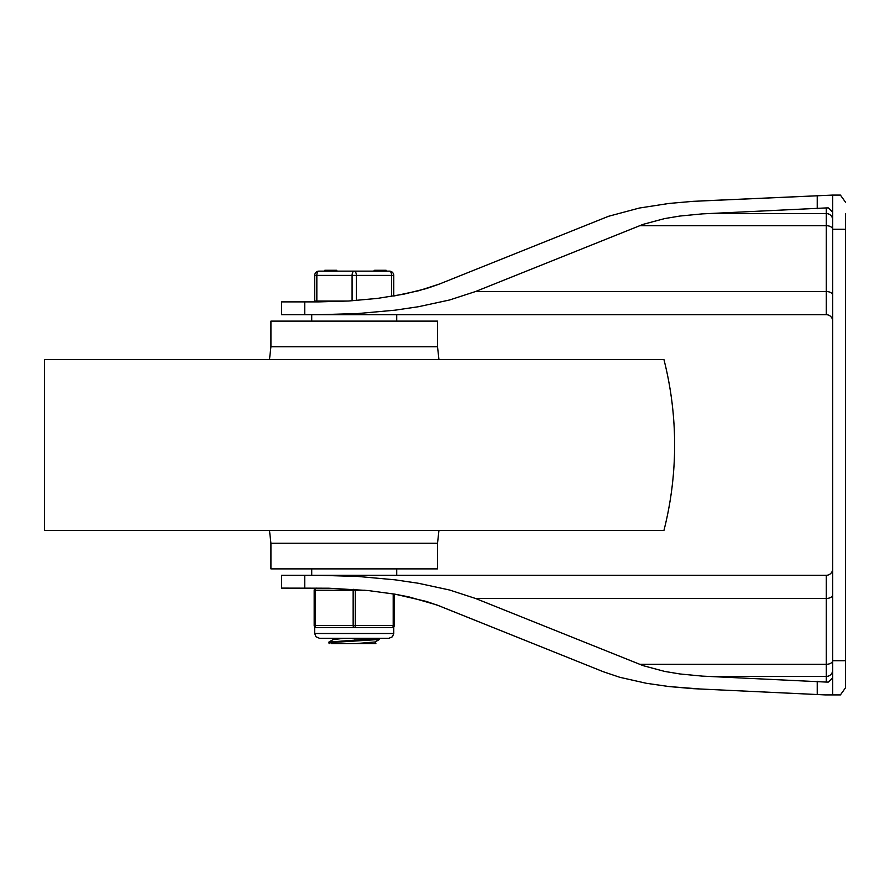 <?xml version="1.0" encoding="UTF-8"?>
<svg xmlns="http://www.w3.org/2000/svg" width="890" height="890" viewBox="0 0 890 890"><rect width="100%" height="100%" fill="white"/><g stroke="black" fill="none" stroke-linecap="round" stroke-linejoin="round"><path stroke-width="1.33" d="M840.416 195.088L832.684 195.088L840.416 195.088L845.5 202.208L840.416 195.088L832.684 195.088L832.684 694.912L840.416 694.912L845.5 687.792L840.416 694.912L825.386 694.912L693.132 688.66L668.946 686.546L646.363 683.286L619.852 677.312L603.42 671.772L619.852 677.312L646.363 683.286L668.946 686.546L701.431 689.094M832.684 660.736L845.5 660.736L845.5 687.792L845.5 213.567M845.5 687.792L845.5 676.433M832.684 670.103A6.408 6.33 -0 0 1 826.276 676.433L826.276 682.074L828.279 682.096L832.684 677.935M832.684 212.065L828.279 207.904L826.276 207.926L826.276 314.704A6.408 6.408 0 0 1 832.684 321.112A6.408 6.408 0 0 0 826.276 314.704L318.765 314.704L357.702 313.558L395.038 310.176L418.278 306.75L449.584 299.986L475.505 291.542L643.17 224.336L664.708 218.573L680.038 216.025L702.388 213.878L826.276 207.926M315.772 301.031L315.772 301.888L318.765 301.888L281.596 301.888L281.596 314.704L318.765 314.704M832.684 594.72A6.408 3.738 0 0 1 826.276 598.458L826.276 575.296A6.408 6.408 0 0 0 832.684 568.888A6.408 6.408 0 0 1 826.276 575.296L281.596 575.296L281.596 588.112L328.81 588.212L368.071 590.537L395.316 594.231L426.544 601.473L439.337 605.934L603.42 671.772L436.723 604.911L408.844 596.879L394.27 594.053L394.27 625.492L394.27 594.053M318.765 301.888L348.713 301.009L377.438 298.406L403.737 294.19L426.544 288.527L439.337 284.066L608.526 216.292L639.298 208.049L668.946 203.454L693.132 201.34L832.684 195.088M826.276 682.074L702.388 676.122L680.038 673.975L664.708 671.427L643.17 665.664L475.505 598.458L449.584 590.014L418.278 583.25L395.038 579.824L357.702 576.442L318.765 575.296M439.337 284.066L418.723 290.741L393.736 296.036L393.736 275.399A4.272 4.272 0 0 0 389.464 271.127L318.976 271.127A4.272 4.272 0 0 0 314.704 275.399L314.704 301.031L348.29 301.031M817.231 208.738L817.231 195.778L701.431 200.906M270.916 346.744L270.916 321.112L437.524 321.112L437.524 346.744L270.916 346.744L269.492 359.56M270.916 543.256L437.524 543.256L437.524 568.888L270.916 568.888L270.916 543.256L269.492 530.44M663.94 359.56A347.1 347.1 0 0 1 663.94 530.44L44.5 530.44L44.5 359.56L663.94 359.56M354.22 639.977L356.145 640.088M329.778 643.648L328.977 643.058L332.66 642.469L379.418 639.476L375.135 641.957L355.344 643.648L331.414 643.648M375.235 641.901L375.235 643.314L374.423 643.648L355.344 643.648M344.107 638.308L333.205 639.576M379.418 639.476L379.496 638.308L328.944 642.057M375.124 643.203L375.903 643.648L374.423 643.648M384.947 270.271L384.947 271.127L385.971 271.127L385.971 270.271L374.89 270.271L374.89 271.127L380.186 271.127L380.186 270.271M384.947 271.127L380.186 271.127M336.798 271.127L336.798 270.271L331.57 270.271L331.57 271.127M331.57 270.271L331.403 271.127M331.403 270.271L331.236 271.127M331.236 270.271L324.839 270.271L324.839 271.127M386.104 270.271L386.104 271.127L386.104 270.271M314.704 301.031L314.704 275.399L352.084 275.399L352.084 300.798M356.356 300.497L356.356 275.399A4.272 2.136 -90 0 0 354.22 271.127A4.272 2.136 90 0 0 352.084 275.399L391.6 275.399L391.6 296.392M389.464 271.127A4.272 2.136 90 0 1 391.6 275.399L393.736 275.399A4.272 4.272 0 0 0 389.464 271.127A4.272 4.272 0 0 1 393.736 275.399M392.134 627.628A2.136 2.136 0 0 0 394.27 625.492L393.202 625.492A2.136 1.068 90 0 1 392.134 627.628L393.736 626.905L392.134 627.628L382.822 627.628L392.134 627.628M316.306 627.628A2.136 1.068 -90 0 1 315.238 625.492L315.238 590.248A2.136 1.068 -90 0 1 316.306 588.112A2.136 2.136 0 0 0 314.17 590.248L314.17 625.492A2.136 2.136 0 0 0 316.306 627.628L314.704 626.905A2.136 2.136 0 0 1 314.17 625.492A2.136 2.136 0 0 0 316.306 627.628L354.22 627.628A2.136 1.068 -90 0 0 355.288 625.492L355.288 590.248A2.136 1.068 -90 0 0 355.199 589.425M353.263 589.28A2.136 1.068 90 0 0 353.152 590.248L353.152 625.492A2.136 1.068 90 0 0 354.22 627.628L382.822 627.628M393.736 626.905L393.736 633.502L314.704 633.502L314.704 626.905L315.305 627.372M363.532 627.628L344.908 627.628M832.684 229.264L845.5 229.264M475.505 598.458L826.276 598.458L826.276 676.433L708.195 676.433M832.684 660.569A6.408 3.738 0 0 1 826.276 664.307L639.587 664.307M832.684 219.897A6.408 6.33 0 0 0 826.276 213.567L708.195 213.567M832.684 295.28A6.408 3.738 0 0 0 826.276 291.542L475.505 291.542M832.684 229.431A6.408 3.738 0 0 0 826.276 225.693L639.587 225.693M826.276 314.704A6.408 6.408 0 0 1 832.684 321.112A6.408 6.408 0 0 0 826.276 314.704M817.231 681.262L817.231 694.222M304.769 301.888L304.769 314.704M304.769 575.296L304.769 588.112M329.078 270.271L329.078 271.127M327.909 270.271L327.909 271.127M316.84 301.031L316.84 275.399A4.272 2.136 -90 0 1 318.976 271.127M393.202 593.875L393.202 625.492L314.17 625.492M316.306 588.112A2.136 2.136 0 0 0 314.17 590.248L365.1 590.248M437.524 543.256L438.948 530.44M437.524 346.744L438.948 359.56M396.729 575.296L396.729 568.888M396.729 321.112L396.729 314.704M311.711 575.296L311.711 568.888M311.711 321.112L311.711 314.704M333.205 638.308L333.205 639.521M333.305 639.465L329.022 641.946M328.944 642.046L328.944 643.103M374.145 270.271L374.145 271.127M393.736 633.502L392.49 636.739L388.93 638.308L319.51 638.308L315.95 636.739L314.704 633.502"/></g></svg>
